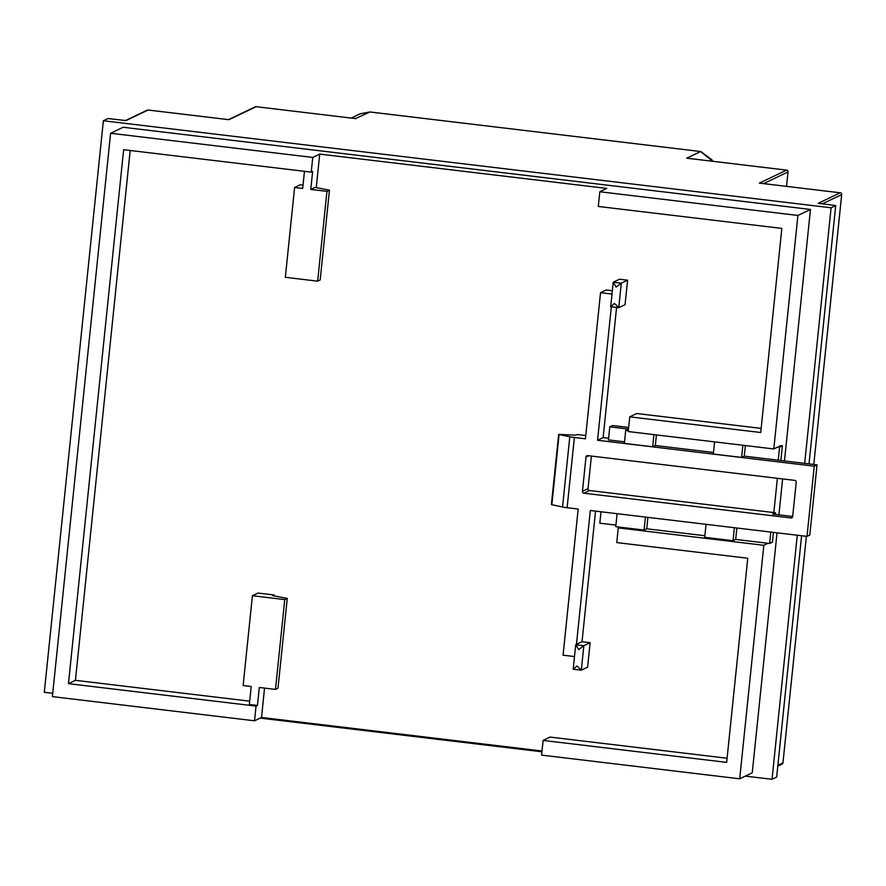 <?xml version="1.0" encoding="UTF-8"?>
<svg xmlns="http://www.w3.org/2000/svg" width="886" height="886" viewBox="0 0 886 886"><rect width="100%" height="100%" fill="white"/><g stroke="black" fill="none" stroke-linecap="round" stroke-linejoin="round"><path stroke-width="1.33" d="M784.475 460.953L810.468 209.45L123.154 127.263L110.606 133.265L52.385 696.617L254.537 720.794L261.514 717.461L542.01 750.996M782.615 478.927L778.905 514.844M777.044 532.818L752.247 772.802L739.699 778.805L541.59 755.116L543.107 740.419L550.084 737.086L727.085 758.25M810.468 209.45L797.909 215.442L599.811 191.753L606.777 188.419L319.724 154.098L312.758 157.431L110.606 133.265M770.809 532.076L769.624 543.495L768.007 543.295L763.832 545.3L739.699 778.805M797.909 215.442L773.788 448.958L780.754 445.625L782.371 445.813L780.854 460.521M591.405 456.068L588.027 488.695A1.65 1.617 -115.5 0 0 589.478 490.523L773.832 512.573L777.376 478.307M254.537 720.794L256.054 706.098L68.455 683.66L123.641 149.701L311.23 172.128L312.758 157.431M763.832 545.3L618.284 527.89L619.812 527.159L644.067 530.061L646.725 528.798L647.899 517.38M543.107 740.419L726.664 762.37L747.751 558.246L616.756 542.586L618.284 527.89M264.549 688.09L261.514 717.461M573.187 669.229L576.996 665.951L581.316 670.181L573.187 669.229L575.701 644.831L583.852 645.684L578.691 649.615L575.767 644.72L582.036 641.719L595.536 511.111M582.036 641.719L590.12 642.693L587.595 667.18L581.316 670.181L583.852 645.684L590.12 642.693M585.768 435.524L577.251 434.517L575.856 435.181L558.656 434.395L569.798 436.787A8.251 0.82 5.9 0 0 574.372 437.496L585.424 438.825L600.531 292.679L606.102 290.01L612.292 290.752M627.587 280.175L619.502 279.212L613.223 282.213L616.147 287.108L621.308 283.177L627.587 280.175L625.051 304.673L618.782 307.675L614.463 303.444L610.698 306.711L618.572 307.652M616.578 307.431L603.133 437.606L597.552 440.276L611.34 306.8M608.593 438.26L603.133 437.606M628.661 427.44L612.569 425.513L609.778 426.842L608.427 439.91L624.541 441.837M761.174 428.403L636.724 413.518L629.758 416.852L628.229 431.548L773.788 448.958M316.258 187.666L319.724 154.098M303.023 185.163L300.177 184.82L294.606 187.489L285.325 277.307L317.664 281.172L320.178 279.965L329.459 190.158L326.945 191.354L310.776 189.427L314.962 187.422L329.459 190.158M249.708 701.169L75.432 680.326L130.187 150.476M256.054 706.098L257.449 705.433L259.31 687.47L275.48 689.397L284.76 599.589L252.41 595.724L257.992 593.055L274.162 594.993L274.073 595.901M274.162 594.993L272.766 595.658L287.263 598.393L277.982 688.2L275.48 689.397M629.758 416.852L760.742 432.512L781.84 228.4L598.283 206.449L599.811 191.753M311.23 172.128L312.625 171.463L310.776 189.427M782.371 445.813L779.58 447.142L777.963 446.954M773.832 512.573L775.449 512.761L775.283 514.412M773.423 532.386L772.415 542.154L769.624 543.495M768.007 543.295L735.668 539.43L736.842 528.012M706.053 524.335L704.713 537.315L733.021 540.693L735.668 539.43M704.879 535.742L646.725 528.798M68.455 683.66L75.432 680.326M257.449 705.433L249.365 704.459L251.214 686.495L243.129 685.531L252.41 595.724M617.11 513.692L615.77 526.672L619.812 527.159M615.936 525.11L599.822 523.183L600.996 511.765M779.58 447.142L778.229 460.211L817.047 464.851L809.793 535.066L807.002 536.395L590.298 510.491L576.454 644.388M574.482 656.548L563.064 655.186L578.17 509.04L567.118 507.711L574.372 437.496M558.656 434.395L551.391 504.61L562.544 507.002A8.251 0.82 5.9 0 0 567.118 507.711M611.949 294.041L600.531 292.679M713.485 452.469L655.33 445.514L656.426 434.915M628.329 430.64L625.726 430.33L624.375 443.399L652.672 446.777L655.33 445.514M817.047 464.851L814.256 466.18L597.552 440.276M778.229 460.211L744.273 456.146L745.37 445.558M714.581 441.87L713.319 454.031L741.626 457.42L744.273 456.146M625.726 430.33L628.373 429.068L609.778 426.842M304.463 171.319L302.691 188.452L294.606 187.489M284.76 599.589L287.263 598.393M317.664 281.172L326.945 191.354M741.626 457.42L742.878 445.259M652.672 446.777L653.934 434.627M792.682 516.505L796.226 482.217A1.65 1.617 -115.5 0 0 794.775 480.389L587.783 455.637A1.65 1.617 -115.5 0 0 585.989 457.076L582.445 491.365A1.65 1.617 -115.5 0 0 583.896 493.192L790.899 517.945A1.65 1.617 -115.5 0 0 792.682 516.505L772.67 514.101L775.449 512.761M644.067 530.061L645.407 517.081M733.021 540.693L734.361 527.713M814.256 466.18L807.002 536.395M610.642 306.722L618.782 307.675L621.308 283.177L613.223 282.213L610.698 306.711M687.791 158.317L786.558 170.123L759.368 183.125L840.227 192.794L818.199 203.326L835.731 205.563L831.101 207.778L804.687 463.378M797.267 535.233L772.038 779.303L745.325 776.114M831.101 207.778L103.363 120.762L44.3 692.287L52.728 693.295M541.933 751.793L260.174 718.103M776.645 777.055L772.038 779.303M354.987 118.525L256.12 106.697L228.931 119.699L148.062 110.03L126.033 120.562L107.959 118.558L103.363 120.762M355.485 118.569L369.927 111.979L360.225 113.785L351.255 118.071M686.705 158.184L700.649 151.517L712.665 161.285L712.001 159.89L700.793 151.528A1.65 1.65 0 0 0 700.693 151.517L700.793 151.528M360.225 113.785L369.85 111.957A1.65 1.65 0 0 1 369.927 111.968L700.671 151.517A16.912 16.612 64.5 0 1 700.671 151.528L369.927 111.979A16.912 16.612 64.5 0 1 369.927 111.979L369.805 111.968M581.116 670.159L573.231 669.218M792.449 517.202L790.899 517.945M589.478 490.523L583.896 493.192M588.758 455.747L585.989 457.076M588.027 488.695L582.445 491.365M562.544 507.002L569.798 436.787M551.845 504.776L559.099 434.561M835.708 205.585L809.007 463.887L835.731 205.563M776.668 777.077L801.608 535.753L776.645 777.111M256.143 106.697A1.65 1.65 0 0 0 255.246 106.841A1.65 1.617 -115.5 0 1 256.12 106.697L355.984 118.646M125.568 120.507L147.187 110.174A1.65 1.617 64.5 0 1 148.062 110.03L148.117 110.03M687.248 158.24L786.558 170.123A1.65 1.617 -115.5 0 1 788.008 171.95L763.599 183.624M822.407 203.824L841.678 194.621A1.65 1.617 64.5 0 0 840.227 192.794L759.557 183.136M782.958 762.824L806.382 536.329L782.947 762.879A1.65 1.617 64.5 0 1 782.05 764.175A1.65 1.65 0 0 0 782.98 762.857L777.886 765.294M841.7 194.599L813.791 464.463L841.678 194.566A1.65 1.65 0 0 0 840.26 192.783M786.591 170.123A1.65 1.65 0 0 1 788.031 171.928L786.524 186.359L788.019 171.906M228.787 119.676L148.095 110.019A1.65 1.65 0 0 0 147.187 110.174M255.246 106.841L228.477 119.632M777.786 766.202L782.05 764.175"/></g></svg>
